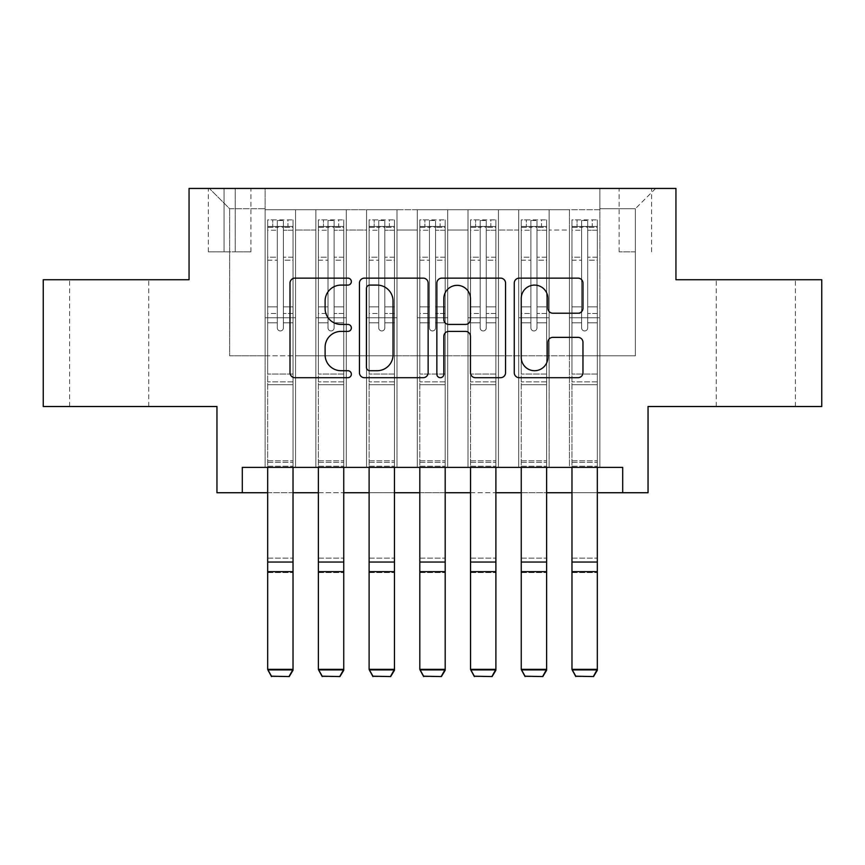 <?xml version="1.0" encoding="UTF-8"?>
<svg xmlns="http://www.w3.org/2000/svg" width="865" height="865" viewBox="0 0 865 865"><rect width="100%" height="100%" fill="white"/><g stroke="black" fill="none" stroke-linecap="round" stroke-linejoin="round"><path stroke-width="0.65" stroke-dasharray="4.33 3.24" d="M351.352 281.612A3.482 3.482 0 0 0 347.871 278.13L294.976 278.13A4.974 4.974 0 0 0 290.002 283.104L290.002 372.707A4.974 4.974 0 0 0 294.976 377.691L347.871 377.691A3.482 3.482 0 0 0 351.352 374.21A3.482 3.482 0 0 0 347.871 370.717L341.026 370.717A15.927 15.927 0 0 1 325.099 354.791L325.099 347.319A15.927 15.927 0 0 1 341.026 331.392L347.871 331.392A3.482 3.482 0 0 0 351.352 327.911A3.482 3.482 0 0 0 347.871 324.418L341.026 324.418A15.927 15.927 0 0 1 325.099 308.491L325.099 301.02A15.927 15.927 0 0 1 341.026 285.093L347.871 285.093A3.482 3.482 0 0 0 351.352 281.612M755.815 279.73L795.378 279.73L755.815 279.73M755.815 406.518L795.378 406.518L755.815 406.518M109.185 279.73L69.622 279.73L109.185 279.73M109.185 406.518L69.622 406.518L109.185 406.518M635.364 188.44L619.135 188.44L635.364 188.44M635.364 251.834L619.135 251.834L635.364 251.834M821.75 279.73L821.75 406.518L648.047 406.518L648.047 492.736L216.953 492.736L216.953 406.518L43.25 406.518L43.25 279.73L189.057 279.73L189.057 188.44L675.943 188.44L675.943 279.73L821.75 279.73M599.867 467.381L599.867 209.741L265.133 209.741L265.133 467.381L295.571 467.381L265.133 467.381L295.571 467.381L265.133 467.381L265.133 209.741L295.571 209.741L295.571 467.381L295.571 209.741L295.571 355.796L315.855 355.796L295.571 355.796L295.571 209.741L265.133 209.741L599.867 209.741L599.867 467.381L569.429 467.381L569.429 209.741L518.719 209.741L518.719 467.381L518.719 209.741L549.145 209.741L549.145 467.381L549.145 209.741L549.145 355.796L549.145 209.741L569.429 209.741L569.429 467.381L599.867 467.381L569.429 467.381L599.867 467.381L599.867 208.725L599.867 355.796L635.364 355.796L635.364 208.725L599.867 208.725L635.364 208.725L635.364 355.796L599.867 355.796L599.867 317.769L599.867 467.381M518.719 467.381L549.145 467.381L518.719 467.381L549.145 467.381L518.719 467.381L518.719 317.769L518.719 355.796L498.435 355.796L498.435 230.025L498.435 355.796L518.719 355.796L518.719 230.025L518.719 355.796L569.429 355.796L549.145 355.796L549.145 317.769L549.145 355.796L518.719 355.796L518.719 317.769L549.145 317.769L549.145 467.381L549.145 317.769L518.719 317.769L518.719 467.381M498.435 467.381L498.435 209.741L467.997 209.741L467.997 467.381L467.997 209.741L498.435 209.741L498.435 467.381L467.997 467.381L498.435 467.381L467.997 467.381L498.435 467.381L498.435 317.769L498.435 467.381M447.713 467.381L447.713 209.741L417.287 209.741L417.287 467.381L417.287 209.741L447.713 209.741L447.713 467.381L417.287 467.381L447.713 467.381L417.287 467.381L447.713 467.381L447.713 230.025L447.713 355.796L467.997 355.796L447.713 355.796L447.713 317.769L447.713 467.381M397.003 467.381L397.003 209.741L366.565 209.741L366.565 467.381L366.565 209.741L397.003 209.741L397.003 467.381L366.565 467.381L397.003 467.381L366.565 467.381L397.003 467.381L397.003 230.025L397.003 355.796L417.287 355.796L397.003 355.796L397.003 317.769L397.003 467.381M346.281 467.381L346.281 209.741L315.855 209.741L315.855 467.381L315.855 209.741L346.281 209.741L346.281 467.381L315.855 467.381L346.281 467.381L315.855 467.381L346.281 467.381L346.281 317.769L346.281 467.381M569.429 230.025L569.429 355.796L569.429 209.741L569.429 230.025L549.145 230.025L569.429 230.025M467.997 230.025L467.997 355.796L467.997 209.741L447.713 209.741L447.713 230.025L447.713 209.741L467.997 209.741L467.997 230.025L447.713 230.025L467.997 230.025M417.287 230.025L417.287 355.796L417.287 209.741L397.003 209.741L397.003 230.025L397.003 209.741L417.287 209.741L417.287 230.025L397.003 230.025L417.287 230.025M346.281 230.025L346.281 355.796L346.281 209.741L346.281 230.025L366.565 230.025L366.565 355.796L346.281 355.796L366.565 355.796L366.565 209.741L346.281 209.741L366.565 209.741L366.565 230.025L346.281 230.025M242.308 492.736L242.308 467.381L242.308 492.736L242.308 467.381L622.692 467.381L242.308 467.381L622.692 467.381L622.692 492.736M224.057 188.44L208.335 188.44L224.057 188.44L224.057 251.834L208.335 251.834L235.215 251.834L224.057 251.834L224.057 188.44M235.215 188.44L250.937 188.44L235.215 188.44L235.215 251.834L250.937 251.834L235.215 251.834L235.215 188.44M599.867 188.44L265.133 188.44L655.648 188.44L599.867 188.44L599.867 209.741L599.867 188.44M265.133 188.44L209.352 188.44L265.133 188.44L265.133 355.796L229.636 355.796L229.636 208.725L265.133 208.725L229.636 208.725L209.352 188.44L229.636 208.725L229.636 355.796L265.133 355.796L265.133 188.44M315.855 230.025L315.855 355.796L315.855 209.741L295.571 209.741L315.855 209.741L315.855 230.025L295.571 230.025L315.855 230.025M518.719 209.741L498.435 209.741L498.435 230.025L498.435 209.741L518.719 209.741L518.719 230.025L518.719 209.741M267.674 492.736L293.03 492.736M318.385 492.736L343.751 492.736M369.106 492.736L394.462 492.736M419.817 492.736L445.183 492.736M470.538 492.736L495.894 492.736M521.249 492.736L546.615 492.736M571.97 492.736L597.326 492.736M467.997 355.796L498.435 355.796L467.997 355.796L467.997 317.769L467.997 355.796M417.287 355.796L447.713 355.796L417.287 355.796L417.287 317.769L417.287 355.796M366.565 355.796L397.003 355.796L366.565 355.796L366.565 317.769L366.565 355.796M315.855 355.796L346.281 355.796L346.281 317.769L346.281 355.796L315.855 355.796L315.855 317.769L346.281 317.769L315.855 317.769L315.855 467.381L315.855 355.796M265.133 355.796L295.571 355.796L295.571 317.769L295.571 467.381L295.571 317.769L295.571 355.796L265.133 355.796L265.133 317.769L295.571 317.769L265.133 317.769L265.133 467.381L265.133 355.796M569.429 355.796L599.867 355.796L569.429 355.796L569.429 317.769L569.429 355.796M265.133 317.769L295.571 317.769L265.133 317.769M315.855 317.769L346.281 317.769L315.855 317.769M366.565 317.769L397.003 317.769L366.565 317.769L366.565 467.381L366.565 317.769L397.003 317.769L366.565 317.769M417.287 317.769L447.713 317.769L417.287 317.769L417.287 467.381L417.287 317.769L447.713 317.769L417.287 317.769M467.997 317.769L498.435 317.769L467.997 317.769L467.997 467.381L467.997 317.769L498.435 317.769L467.997 317.769M518.719 317.769L549.145 317.769L518.719 317.769M569.429 317.769L599.867 317.769L569.429 317.769L569.429 467.381L569.429 317.769L599.867 317.769L569.429 317.769M655.648 188.44L635.364 208.725L655.648 188.44M428.143 372.707L428.143 283.104A4.974 4.974 0 0 0 423.169 278.13L364.425 278.13A4.974 4.974 0 0 0 359.44 283.104L359.44 372.707A4.974 4.974 0 0 0 364.425 377.691L423.169 377.691A4.974 4.974 0 0 0 428.143 372.707M369.896 285.093A3.482 3.482 0 0 0 366.414 288.575L366.414 367.236A3.482 3.482 0 0 0 369.896 370.717L377.118 370.717A15.927 15.927 0 0 0 393.045 354.791L393.045 301.02A15.927 15.927 0 0 0 377.118 285.093L369.896 285.093M441.831 278.13L500.575 278.13A4.974 4.974 0 0 1 505.56 283.104L505.56 372.707A4.974 4.974 0 0 1 500.575 377.691L475.436 377.691A4.974 4.974 0 0 1 470.463 372.707L470.463 336.366A4.974 4.974 0 0 0 465.478 331.392L448.805 331.392A4.974 4.974 0 0 0 443.821 336.366L443.821 374.21A3.482 3.482 0 0 1 440.339 377.691A3.482 3.482 0 0 1 436.857 374.21L436.857 283.104A4.974 4.974 0 0 1 441.831 278.13M470.463 298.663A13.321 13.321 0 0 0 457.142 285.342A13.321 13.321 0 0 0 443.821 298.663L443.821 319.445A4.974 4.974 0 0 0 448.805 324.418L465.478 324.418A4.974 4.974 0 0 0 470.463 319.445L470.463 298.663M552.843 313.216L577.982 313.216A4.974 4.974 0 0 0 582.967 308.243L582.967 283.104A4.974 4.974 0 0 0 577.982 278.13L519.249 278.13A4.974 4.974 0 0 0 514.264 283.104L514.264 372.707A4.974 4.974 0 0 0 519.249 377.691L577.982 377.691A4.974 4.974 0 0 0 582.967 372.707L582.967 342.345A4.974 4.974 0 0 0 577.982 337.361L552.843 337.361A4.974 4.974 0 0 0 547.869 342.345L547.869 357.407A13.321 13.321 0 0 1 534.548 370.717A13.321 13.321 0 0 1 521.238 357.407L521.238 298.414A13.321 13.321 0 0 1 534.548 285.093A13.321 13.321 0 0 1 547.869 298.414L547.869 308.243A4.974 4.974 0 0 0 552.843 313.216M277.308 327.911A3.038 3.038 0 0 0 280.346 330.949A3.038 3.038 0 0 1 277.308 327.911L277.308 322.818L277.308 327.911A3.038 3.038 0 0 0 280.346 330.949A3.038 3.038 0 0 0 283.396 327.911A3.038 3.038 0 0 1 280.346 330.949A3.038 3.038 0 0 0 283.396 327.911L283.396 322.818L283.396 327.911A3.038 3.038 0 0 1 280.346 330.949A3.038 3.038 0 0 1 277.308 327.911L277.308 313.444L277.308 327.911M271.469 676.56L289.224 676.56L271.469 676.56L267.674 670.267L267.674 322.818L267.674 374.058L267.674 322.818L277.308 322.818L267.674 322.818L277.308 322.818L267.674 322.818L267.674 306.848L277.308 306.848L267.674 306.848L267.674 260.181L277.308 260.181L267.674 260.181L267.674 230.241L277.308 230.241L267.674 230.241L267.674 226.479L267.674 322.818L267.674 313.444L277.308 313.444L267.674 313.444L267.674 257.219L277.308 257.219L277.308 313.444L277.308 257.219L267.674 257.219L267.674 227.29L277.308 227.29L277.308 257.219L277.308 220.51L277.308 227.809L277.308 220.51L283.396 220.51L283.396 227.809C281.374 226.035 279.341 226.035 277.308 227.809L277.308 322.818L277.308 227.809C279.33 226.035 281.363 226.035 283.396 227.809L283.396 322.818L283.396 220.51L277.308 220.51L277.308 227.29L267.674 227.29L267.674 219.883L272.745 219.883L272.745 226.479L267.674 226.479L267.674 219.883L267.674 226.479L287.959 226.479L272.745 226.479L272.745 219.883L292.9 219.883L287.959 219.883L287.959 226.479L293.03 226.479L293.03 219.883L267.674 219.883L267.674 467.381M289.224 676.192L293.03 669.348L293.03 670.267L267.674 670.267L293.03 670.267L293.03 322.818L283.396 322.818L293.03 322.818L283.396 322.818L293.03 322.818L293.03 313.444L283.396 313.444L293.03 313.444L293.03 257.219L283.396 257.219L293.03 257.219L293.03 227.29L283.396 227.29L293.03 227.29L293.03 219.883L293.03 322.818L293.03 306.848L283.396 306.848L293.03 306.848L293.03 260.181L283.396 260.181L283.396 327.911L283.396 260.181L293.03 260.181L293.03 230.241L283.396 230.241L283.396 260.181L283.396 230.241L293.03 230.241L293.03 226.479L267.793 226.479L292.9 226.479L287.959 226.479L287.959 219.883L293.03 219.883L293.03 669.348L267.674 669.348L271.469 676.192M289.224 676.56L293.03 670.267L293.03 384.709L267.674 384.709L293.03 384.709L293.03 374.058L267.674 374.058L293.03 374.058L293.03 322.818L293.03 467.381M328.019 327.911A3.038 3.038 0 0 0 331.068 330.949A3.038 3.038 0 0 1 328.019 327.911L328.019 322.818L328.019 327.911A3.038 3.038 0 0 0 331.068 330.949A3.038 3.038 0 0 0 334.106 327.911A3.038 3.038 0 0 1 331.068 330.949A3.038 3.038 0 0 0 334.106 327.911L334.106 322.818L334.106 327.911A3.038 3.038 0 0 1 331.068 330.949A3.038 3.038 0 0 1 328.019 327.911L328.019 313.444L328.019 327.911M322.191 676.56L339.945 676.56L322.191 676.56L318.385 670.267L318.385 322.818L318.385 374.058L318.385 322.818L328.019 322.818L318.385 322.818L328.019 322.818L318.385 322.818L318.385 306.848L328.019 306.848L318.385 306.848L318.385 260.181L328.019 260.181L318.385 260.181L318.385 230.241L328.019 230.241L318.385 230.241L318.385 226.479L318.385 322.818L318.385 313.444L328.019 313.444L318.385 313.444L318.385 257.219L328.019 257.219L328.019 313.444L328.019 257.219L318.385 257.219L318.385 227.29L328.019 227.29L328.019 257.219L328.019 220.51L328.019 227.809L328.019 220.51L334.106 220.51L334.106 227.809C332.084 226.035 330.062 226.035 328.019 227.809L328.019 322.818L328.019 227.809C330.052 226.035 332.074 226.035 334.106 227.809L334.106 322.818L334.106 220.51L328.019 220.51L328.019 227.29L318.385 227.29L318.385 219.883L323.456 219.883L323.456 226.479L318.385 226.479L318.385 219.883L318.385 226.479L338.669 226.479L323.456 226.479L323.456 219.883L343.621 219.883L338.669 219.883L338.669 226.479L343.751 226.479L343.751 219.883L318.385 219.883L318.385 467.381M339.945 676.192L343.751 669.348L343.751 670.267L318.385 670.267L343.751 670.267L343.751 322.818L334.106 322.818L343.751 322.818L334.106 322.818L343.751 322.818L343.751 313.444L334.106 313.444L343.751 313.444L343.751 257.219L334.106 257.219L343.751 257.219L343.751 227.29L334.106 227.29L343.751 227.29L343.751 219.883L343.751 322.818L343.751 306.848L334.106 306.848L343.751 306.848L343.751 260.181L334.106 260.181L334.106 327.911L334.106 260.181L343.751 260.181L343.751 230.241L334.106 230.241L334.106 260.181L334.106 230.241L343.751 230.241L343.751 226.479L318.515 226.479L343.621 226.479L338.669 226.479L338.669 219.883L343.751 219.883L343.751 669.348L318.385 669.348L322.191 676.192M339.945 676.56L343.751 670.267L343.751 384.709L318.385 384.709L343.751 384.709L343.751 374.058L318.385 374.058L343.751 374.058L343.751 322.818L343.751 467.381M378.74 327.911A3.038 3.038 0 0 0 381.779 330.949A3.038 3.038 0 0 1 378.74 327.911L378.74 322.818L378.74 327.911A3.038 3.038 0 0 0 381.779 330.949A3.038 3.038 0 0 0 384.828 327.911A3.038 3.038 0 0 1 381.779 330.949A3.038 3.038 0 0 0 384.828 327.911L384.828 322.818L384.828 327.911A3.038 3.038 0 0 1 381.779 330.949A3.038 3.038 0 0 1 378.74 327.911L378.74 313.444L378.74 327.911M372.912 676.56L390.656 676.56L372.912 676.56L369.106 670.267L369.106 322.818L369.106 374.058L369.106 322.818L378.74 322.818L369.106 322.818L378.74 322.818L369.106 322.818L369.106 306.848L378.74 306.848L369.106 306.848L369.106 260.181L378.74 260.181L369.106 260.181L369.106 230.241L378.74 230.241L369.106 230.241L369.106 226.479L369.106 322.818L369.106 313.444L378.74 313.444L369.106 313.444L369.106 257.219L378.74 257.219L378.74 313.444L378.74 257.219L369.106 257.219L369.106 227.29L378.74 227.29L378.74 257.219L378.74 220.51L378.74 227.809L378.74 220.51L384.828 220.51L384.828 227.809C382.806 226.035 380.773 226.035 378.74 227.809L378.74 322.818L378.74 227.809C380.762 226.035 382.795 226.035 384.828 227.809L384.828 322.818L384.828 220.51L378.74 220.51L378.74 227.29L369.106 227.29L369.106 219.883L374.177 219.883L374.177 226.479L369.106 226.479L369.106 219.883L369.106 226.479L389.391 226.479L374.177 226.479L374.177 219.883L394.332 219.883L389.391 219.883L389.391 226.479L394.462 226.479L394.462 219.883L369.106 219.883L369.106 467.381M390.656 676.192L394.462 669.348L394.462 670.267L369.106 670.267L394.462 670.267L394.462 322.818L384.828 322.818L394.462 322.818L384.828 322.818L394.462 322.818L394.462 313.444L384.828 313.444L394.462 313.444L394.462 257.219L384.828 257.219L394.462 257.219L394.462 227.29L384.828 227.29L394.462 227.29L394.462 219.883L394.462 322.818L394.462 306.848L384.828 306.848L394.462 306.848L394.462 260.181L384.828 260.181L384.828 327.911L384.828 260.181L394.462 260.181L394.462 230.241L384.828 230.241L384.828 260.181L384.828 230.241L394.462 230.241L394.462 226.479L369.236 226.479L394.332 226.479L389.391 226.479L389.391 219.883L394.462 219.883L394.462 669.348L369.106 669.348L372.912 676.192M390.656 676.56L394.462 670.267L394.462 384.709L369.106 384.709L394.462 384.709L394.462 374.058L369.106 374.058L394.462 374.058L394.462 322.818L394.462 467.381M429.462 327.911A3.038 3.038 0 0 0 432.5 330.949A3.038 3.038 0 0 1 429.462 327.911L429.462 322.818L429.462 327.911A3.038 3.038 0 0 0 432.5 330.949A3.038 3.038 0 0 0 435.538 327.911A3.038 3.038 0 0 1 432.5 330.949A3.038 3.038 0 0 0 435.538 327.911L435.538 322.818L435.538 327.911A3.038 3.038 0 0 1 432.5 330.949A3.038 3.038 0 0 1 429.462 327.911L429.462 313.444L429.462 327.911M423.623 676.56L441.377 676.56L423.623 676.56L419.817 670.267L419.817 322.818L419.817 374.058L419.817 322.818L429.462 322.818L419.817 322.818L429.462 322.818L419.817 322.818L419.817 306.848L429.462 306.848L419.817 306.848L419.817 260.181L429.462 260.181L419.817 260.181L419.817 230.241L429.462 230.241L419.817 230.241L419.817 226.479L419.817 322.818L419.817 313.444L429.462 313.444L419.817 313.444L419.817 257.219L429.462 257.219L429.462 313.444L429.462 257.219L419.817 257.219L419.817 227.29L429.462 227.29L429.462 257.219L429.462 220.51L429.462 227.809L429.462 220.51L435.538 220.51L435.538 227.809C433.516 226.035 431.494 226.035 429.462 227.809L429.462 322.818L429.462 227.809C431.484 226.035 433.506 226.035 435.538 227.809L435.538 322.818L435.538 220.51L429.462 220.51L429.462 227.29L419.817 227.29L419.817 219.883L424.888 219.883L424.888 226.479L419.817 226.479L419.817 219.883L419.817 226.479L440.112 226.479L424.888 226.479L424.888 219.883L445.053 219.883L440.112 219.883L440.112 226.479L445.183 226.479L445.183 219.883L419.817 219.883L419.817 467.381M441.377 676.192L445.183 669.348L445.183 670.267L419.817 670.267L445.183 670.267L445.183 322.818L435.538 322.818L445.183 322.818L435.538 322.818L445.183 322.818L445.183 313.444L435.538 313.444L445.183 313.444L445.183 257.219L435.538 257.219L445.183 257.219L445.183 227.29L435.538 227.29L445.183 227.29L445.183 219.883L445.183 322.818L445.183 306.848L435.538 306.848L445.183 306.848L445.183 260.181L435.538 260.181L435.538 327.911L435.538 260.181L445.183 260.181L445.183 230.241L435.538 230.241L435.538 260.181L435.538 230.241L445.183 230.241L445.183 226.479L419.947 226.479L445.053 226.479L440.112 226.479L440.112 219.883L445.183 219.883L445.183 669.348L419.817 669.348L423.623 676.192M441.377 676.56L445.183 670.267L445.183 384.709L419.817 384.709L445.183 384.709L445.183 374.058L419.817 374.058L445.183 374.058L445.183 322.818L445.183 467.381M480.172 327.911A3.038 3.038 0 0 0 483.221 330.949A3.038 3.038 0 0 1 480.172 327.911L480.172 322.818L480.172 327.911A3.038 3.038 0 0 0 483.221 330.949A3.038 3.038 0 0 0 486.26 327.911A3.038 3.038 0 0 1 483.221 330.949A3.038 3.038 0 0 0 486.26 327.911L486.26 322.818L486.26 327.911A3.038 3.038 0 0 1 483.221 330.949A3.038 3.038 0 0 1 480.172 327.911L480.172 313.444L480.172 327.911M474.344 676.56L492.088 676.56L474.344 676.56L470.538 670.267L470.538 322.818L470.538 374.058L470.538 322.818L480.172 322.818L470.538 322.818L480.172 322.818L470.538 322.818L470.538 306.848L480.172 306.848L470.538 306.848L470.538 260.181L480.172 260.181L470.538 260.181L470.538 230.241L480.172 230.241L470.538 230.241L470.538 226.479L470.538 322.818L470.538 313.444L480.172 313.444L470.538 313.444L470.538 257.219L480.172 257.219L480.172 313.444L480.172 257.219L470.538 257.219L470.538 227.29L480.172 227.29L480.172 257.219L480.172 220.51L480.172 227.809L480.172 220.51L486.26 220.51L486.26 227.809C484.238 226.035 482.205 226.035 480.172 227.809L480.172 322.818L480.172 227.809C482.194 226.035 484.227 226.035 486.26 227.809L486.26 322.818L486.26 220.51L480.172 220.51L480.172 227.29L470.538 227.29L470.538 219.883L475.609 219.883L475.609 226.479L470.538 226.479L470.538 219.883L470.538 226.479L490.823 226.479L475.609 226.479L475.609 219.883L495.764 219.883L490.823 219.883L490.823 226.479L495.894 226.479L495.894 219.883L470.538 219.883L470.538 467.381M492.088 676.192L495.894 669.348L495.894 670.267L470.538 670.267L495.894 670.267L495.894 322.818L486.26 322.818L495.894 322.818L486.26 322.818L495.894 322.818L495.894 313.444L486.26 313.444L495.894 313.444L495.894 257.219L486.26 257.219L495.894 257.219L495.894 227.29L486.26 227.29L495.894 227.29L495.894 219.883L495.894 322.818L495.894 306.848L486.26 306.848L495.894 306.848L495.894 260.181L486.26 260.181L486.26 327.911L486.26 260.181L495.894 260.181L495.894 230.241L486.26 230.241L486.26 260.181L486.26 230.241L495.894 230.241L495.894 226.479L470.668 226.479L495.764 226.479L490.823 226.479L490.823 219.883L495.894 219.883L495.894 669.348L470.538 669.348L474.344 676.192M492.088 676.56L495.894 670.267L495.894 384.709L470.538 384.709L495.894 384.709L495.894 374.058L470.538 374.058L495.894 374.058L495.894 322.818L495.894 467.381M530.894 327.911A3.038 3.038 0 0 0 533.932 330.949A3.038 3.038 0 0 1 530.894 327.911L530.894 322.818L530.894 327.911A3.038 3.038 0 0 0 533.932 330.949A3.038 3.038 0 0 0 536.981 327.911A3.038 3.038 0 0 1 533.932 330.949A3.038 3.038 0 0 0 536.981 327.911L536.981 322.818L536.981 327.911A3.038 3.038 0 0 1 533.932 330.949A3.038 3.038 0 0 1 530.894 327.911L530.894 313.444L530.894 327.911M525.055 676.56L542.809 676.56L525.055 676.56L521.249 670.267L521.249 322.818L521.249 374.058L521.249 322.818L530.894 322.818L521.249 322.818L530.894 322.818L521.249 322.818L521.249 306.848L530.894 306.848L521.249 306.848L521.249 260.181L530.894 260.181L521.249 260.181L521.249 230.241L530.894 230.241L521.249 230.241L521.249 226.479L521.249 322.818L521.249 313.444L530.894 313.444L521.249 313.444L521.249 257.219L530.894 257.219L530.894 313.444L530.894 257.219L521.249 257.219L521.249 227.29L530.894 227.29L530.894 257.219L530.894 220.51L530.894 227.809L530.894 220.51L536.981 220.51L536.981 227.809C534.948 226.035 532.927 226.035 530.894 227.809L530.894 322.818L530.894 227.809C532.916 226.035 534.938 226.035 536.981 227.809L536.981 322.818L536.981 220.51L530.894 220.51L530.894 227.29L521.249 227.29L521.249 219.883L526.331 219.883L526.331 226.479L521.249 226.479L521.249 219.883L521.249 226.479L541.544 226.479L526.331 226.479L526.331 219.883L546.485 219.883L541.544 219.883L541.544 226.479L546.615 226.479L546.615 219.883L521.249 219.883L521.249 467.381M542.809 676.192L546.615 669.348L546.615 670.267L521.249 670.267L546.615 670.267L546.615 322.818L536.981 322.818L546.615 322.818L536.981 322.818L546.615 322.818L546.615 313.444L536.981 313.444L546.615 313.444L546.615 257.219L536.981 257.219L546.615 257.219L546.615 227.29L536.981 227.29L546.615 227.29L546.615 219.883L546.615 322.818L546.615 306.848L536.981 306.848L546.615 306.848L546.615 260.181L536.981 260.181L536.981 327.911L536.981 260.181L546.615 260.181L546.615 230.241L536.981 230.241L536.981 260.181L536.981 230.241L546.615 230.241L546.615 226.479L521.379 226.479L546.485 226.479L541.544 226.479L541.544 219.883L546.615 219.883L546.615 669.348L521.249 669.348L525.055 676.192M542.809 676.56L546.615 670.267L546.615 384.709L521.249 384.709L546.615 384.709L546.615 374.058L521.249 374.058L546.615 374.058L546.615 322.818L546.615 467.381M581.604 327.911A3.038 3.038 0 0 0 584.654 330.949A3.038 3.038 0 0 1 581.604 327.911L581.604 322.818L581.604 327.911A3.038 3.038 0 0 0 584.654 330.949A3.038 3.038 0 0 0 587.692 327.911A3.038 3.038 0 0 1 584.654 330.949A3.038 3.038 0 0 0 587.692 327.911L587.692 322.818L587.692 327.911A3.038 3.038 0 0 1 584.654 330.949A3.038 3.038 0 0 1 581.604 327.911L581.604 313.444L581.604 327.911M575.776 676.56L593.531 676.56L575.776 676.56L571.97 670.267L571.97 322.818L571.97 374.058L571.97 322.818L581.604 322.818L571.97 322.818L581.604 322.818L571.97 322.818L571.97 306.848L581.604 306.848L571.97 306.848L571.97 260.181L581.604 260.181L571.97 260.181L571.97 230.241L581.604 230.241L571.97 230.241L571.97 226.479L571.97 322.818L571.97 313.444L581.604 313.444L571.97 313.444L571.97 257.219L581.604 257.219L581.604 313.444L581.604 257.219L571.97 257.219L571.97 227.29L581.604 227.29L581.604 257.219L581.604 220.51L581.604 227.809L581.604 220.51L587.692 220.51L587.692 227.809C585.67 226.035 583.637 226.035 581.604 227.809L581.604 322.818L581.604 227.809C583.626 226.035 585.659 226.035 587.692 227.809L587.692 322.818L587.692 220.51L581.604 220.51L581.604 227.29L571.97 227.29L571.97 219.883L577.041 219.883L577.041 226.479L571.97 226.479L571.97 219.883L571.97 226.479L592.255 226.479L577.041 226.479L577.041 219.883L597.207 219.883L592.255 219.883L592.255 226.479L597.326 226.479L597.326 219.883L571.97 219.883L571.97 467.381M593.531 676.192L597.326 669.348L597.326 670.267L571.97 670.267L597.326 670.267L597.326 322.818L587.692 322.818L597.326 322.818L587.692 322.818L597.326 322.818L597.326 313.444L587.692 313.444L597.326 313.444L597.326 257.219L587.692 257.219L597.326 257.219L597.326 227.29L587.692 227.29L597.326 227.29L597.326 219.883L597.326 322.818L597.326 306.848L587.692 306.848L597.326 306.848L597.326 260.181L587.692 260.181L587.692 327.911L587.692 260.181L597.326 260.181L597.326 230.241L587.692 230.241L587.692 260.181L587.692 230.241L597.326 230.241L597.326 226.479L572.1 226.479L597.207 226.479L592.255 226.479L592.255 219.883L597.326 219.883L597.326 669.348L571.97 669.348L575.776 676.192M593.531 676.56L597.326 670.267L597.326 384.709L571.97 384.709L597.326 384.709L597.326 374.058L571.97 374.058L597.326 374.058L597.326 322.818L597.326 467.381M518.719 230.025L498.435 230.025L518.719 230.025M267.674 460.786L293.03 460.786L267.674 460.786M293.03 381.854L267.674 381.854L293.03 381.854M267.674 562.045L293.03 562.045M267.674 571.657L293.03 571.657M267.674 572.565L293.03 572.565L267.674 572.565M267.674 558.152L293.03 558.152L267.674 558.152M267.674 462.343L293.03 462.343L267.674 462.343M267.674 466.235L293.03 466.235L267.674 466.235M318.385 460.786L343.751 460.786L318.385 460.786M343.751 381.854L318.385 381.854L343.751 381.854M318.385 562.045L343.751 562.045M318.385 571.657L343.751 571.657M318.385 572.565L343.751 572.565L318.385 572.565M318.385 558.152L343.751 558.152L318.385 558.152M318.385 462.343L343.751 462.343L318.385 462.343M318.385 466.235L343.751 466.235L318.385 466.235M369.106 460.786L394.462 460.786L369.106 460.786M394.462 381.854L369.106 381.854L394.462 381.854M369.106 562.045L394.462 562.045M369.106 571.657L394.462 571.657M369.106 572.565L394.462 572.565L369.106 572.565M369.106 558.152L394.462 558.152L369.106 558.152M369.106 462.343L394.462 462.343L369.106 462.343M369.106 466.235L394.462 466.235L369.106 466.235M419.817 460.786L445.183 460.786L419.817 460.786M445.183 381.854L419.817 381.854L445.183 381.854M419.817 562.045L445.183 562.045M419.817 571.657L445.183 571.657M419.817 572.565L445.183 572.565L419.817 572.565M419.817 558.152L445.183 558.152L419.817 558.152M419.817 462.343L445.183 462.343L419.817 462.343M419.817 466.235L445.183 466.235L419.817 466.235M470.538 460.786L495.894 460.786L470.538 460.786M495.894 381.854L470.538 381.854L495.894 381.854M470.538 562.045L495.894 562.045M470.538 571.657L495.894 571.657M470.538 572.565L495.894 572.565L470.538 572.565M470.538 558.152L495.894 558.152L470.538 558.152M470.538 462.343L495.894 462.343L470.538 462.343M470.538 466.235L495.894 466.235L470.538 466.235M521.249 460.786L546.615 460.786L521.249 460.786M546.615 381.854L521.249 381.854L546.615 381.854M521.249 562.045L546.615 562.045M521.249 571.657L546.615 571.657M521.249 572.565L546.615 572.565L521.249 572.565M521.249 558.152L546.615 558.152L521.249 558.152M521.249 462.343L546.615 462.343L521.249 462.343M521.249 466.235L546.615 466.235L521.249 466.235M571.97 460.786L597.326 460.786L571.97 460.786M597.326 381.854L571.97 381.854L597.326 381.854M571.97 562.045L597.326 562.045M571.97 571.657L597.326 571.657M571.97 572.565L597.326 572.565L571.97 572.565M571.97 558.152L597.326 558.152L571.97 558.152M571.97 462.343L597.326 462.343L571.97 462.343M571.97 466.235L597.326 466.235L571.97 466.235M716.263 406.518L716.263 279.73M69.622 406.518L69.622 279.73M619.135 251.834L619.135 188.44M208.335 251.834L208.335 188.44M250.937 251.834L250.937 188.44M651.594 251.834L651.594 188.44M148.737 406.518L148.737 279.73M795.378 406.518L795.378 279.73"/><path stroke-width="1.3" d="M351.352 281.612A3.482 3.482 0 0 0 347.871 278.13L294.976 278.13A4.974 4.974 0 0 0 290.002 283.104L290.002 372.707A4.974 4.974 0 0 0 294.976 377.691L347.871 377.691A3.482 3.482 0 0 0 351.352 374.21A3.482 3.482 0 0 0 347.871 370.717L341.026 370.717A15.927 15.927 0 0 1 325.099 354.791L325.099 347.319A15.927 15.927 0 0 1 341.026 331.392L347.871 331.392A3.482 3.482 0 0 0 351.352 327.911A3.482 3.482 0 0 0 347.871 324.418L341.026 324.418A15.927 15.927 0 0 1 325.099 308.491L325.099 301.02A15.927 15.927 0 0 1 341.026 285.093L347.871 285.093A3.482 3.482 0 0 0 351.352 281.612M577.982 313.216A4.974 4.974 0 0 0 582.967 308.243L582.967 283.104A4.974 4.974 0 0 0 577.982 278.13L519.249 278.13A4.974 4.974 0 0 0 514.264 283.104L514.264 372.707A4.974 4.974 0 0 0 519.249 377.691L577.982 377.691A4.974 4.974 0 0 0 582.967 372.707L582.967 342.345A4.974 4.974 0 0 0 577.982 337.361L552.843 337.361A4.974 4.974 0 0 0 547.869 342.345L547.869 357.407A13.321 13.321 0 0 1 534.548 370.717A13.321 13.321 0 0 1 521.238 357.407L521.238 298.414A13.321 13.321 0 0 1 534.548 285.093A13.321 13.321 0 0 1 547.869 298.414L547.869 308.243A4.974 4.974 0 0 0 552.843 313.216L577.982 313.216M242.308 492.736L242.308 467.381L622.692 467.381L622.692 492.736L648.047 492.736L648.047 406.518L821.75 406.518L821.75 279.73L675.943 279.73L675.943 188.44L189.057 188.44L189.057 279.73L43.25 279.73L43.25 406.518L216.953 406.518L216.953 492.736L267.674 492.736M428.143 283.104A4.974 4.974 0 0 0 423.169 278.13L364.425 278.13A4.974 4.974 0 0 0 359.44 283.104L359.44 372.707A4.974 4.974 0 0 0 364.425 377.691L423.169 377.691A4.974 4.974 0 0 0 428.143 372.707L428.143 283.104M441.831 278.13L500.575 278.13A4.974 4.974 0 0 1 505.56 283.104L505.56 372.707A4.974 4.974 0 0 1 500.575 377.691L475.436 377.691A4.974 4.974 0 0 1 470.463 372.707L470.463 336.366A4.974 4.974 0 0 0 465.478 331.392L448.805 331.392A4.974 4.974 0 0 0 443.821 336.366L443.821 374.21A3.482 3.482 0 0 1 440.339 377.691A3.482 3.482 0 0 1 436.857 374.21L436.857 283.104A4.974 4.974 0 0 1 441.831 278.13M293.03 492.736L318.385 492.736M343.751 492.736L369.106 492.736M394.462 492.736L419.817 492.736M445.183 492.736L470.538 492.736M495.894 492.736L521.249 492.736M546.615 492.736L571.97 492.736M597.326 492.736L622.692 492.736M369.896 285.093A3.482 3.482 0 0 0 366.414 288.575L366.414 367.236A3.482 3.482 0 0 0 369.896 370.717L377.118 370.717A15.927 15.927 0 0 0 393.045 354.791L393.045 301.02A15.927 15.927 0 0 0 377.118 285.093L369.896 285.093M470.463 298.663A13.321 13.321 0 0 0 457.142 285.342A13.321 13.321 0 0 0 443.821 298.663L443.821 319.445A4.974 4.974 0 0 0 448.805 324.418L465.478 324.418A4.974 4.974 0 0 0 470.463 319.445L470.463 298.663M293.03 467.381L293.03 670.267L289.224 676.56L271.469 676.192L289.224 676.56M271.469 676.56L267.674 669.348L293.03 669.348L289.224 676.192M267.674 467.381L267.674 669.348L271.469 676.192M343.751 467.381L343.751 670.267L339.945 676.56L322.191 676.192L339.945 676.56M322.191 676.56L318.385 669.348L343.751 669.348L339.945 676.192M318.385 467.381L318.385 669.348L322.191 676.192M394.462 467.381L394.462 670.267L390.656 676.56L372.912 676.192L390.656 676.56M372.912 676.56L369.106 669.348L394.462 669.348L390.656 676.192M369.106 467.381L369.106 669.348L372.912 676.192M445.183 467.381L445.183 670.267L441.377 676.56L423.623 676.192L441.377 676.56M423.623 676.56L419.817 669.348L445.183 669.348L441.377 676.192M419.817 467.381L419.817 669.348L423.623 676.192M495.894 467.381L495.894 670.267L492.088 676.56L474.344 676.192L492.088 676.56M474.344 676.56L470.538 669.348L495.894 669.348L492.088 676.192M470.538 467.381L470.538 669.348L474.344 676.192M546.615 467.381L546.615 670.267L542.809 676.56L525.055 676.192L542.809 676.56M525.055 676.56L521.249 669.348L546.615 669.348L542.809 676.192M521.249 467.381L521.249 669.348L525.055 676.192M597.326 467.381L597.326 670.267L593.531 676.56L575.776 676.192L593.531 676.56M575.776 676.56L571.97 669.348L597.326 669.348L593.531 676.192M571.97 467.381L571.97 669.348L575.776 676.192M293.03 562.045L267.674 562.045M293.03 571.657L267.674 571.657M343.751 562.045L318.385 562.045M343.751 571.657L318.385 571.657M394.462 562.045L369.106 562.045M394.462 571.657L369.106 571.657M445.183 562.045L419.817 562.045M445.183 571.657L419.817 571.657M495.894 562.045L470.538 562.045M495.894 571.657L470.538 571.657M546.615 562.045L521.249 562.045M546.615 571.657L521.249 571.657M597.326 562.045L571.97 562.045M597.326 571.657L571.97 571.657"/></g></svg>
